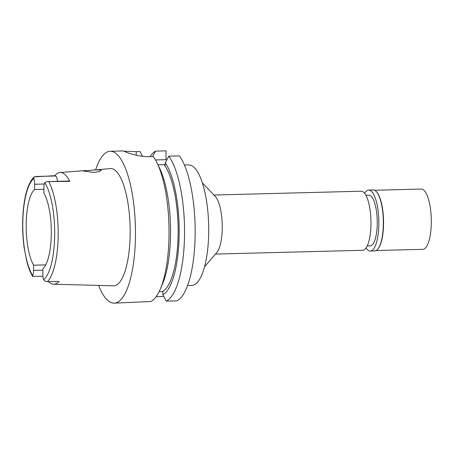 <?xml version="1.0" encoding="UTF-8"?>
<svg xmlns="http://www.w3.org/2000/svg" width="454" height="454" viewBox="0 0 454 454"><rect width="100%" height="100%" fill="white"/><g stroke="black" fill="none" stroke-linecap="round" stroke-linejoin="round"><path stroke-width="0.68" d="M45.689 264.875L33.641 265.187A40.996 12.53 -91.5 0 1 26.173 224.355A40.996 12.53 -91.5 0 1 34.566 189.511L43.879 189.273M48.527 281.537A55.502 16.968 88.5 0 0 53.668 284.227A55.502 16.968 88.5 0 0 59.065 281.429L47.477 281.548C46.16 281.855 44.872 281.236 43.601 279.698A6.946 2.122 88.5 0 1 42.846 273.927L42.909 268.689A40.996 12.53 -91.5 0 0 51.302 233.844A40.996 12.53 -91.5 0 0 43.834 193.012L43.896 187.769A6.946 2.122 88.5 0 1 44.787 182.627L47.278 181.594L69.814 181.367L69.065 181.084A6.946 2.122 -91.5 0 0 68.798 181.038L47.278 181.594M53.668 284.227L113.415 285.821A58.64 17.927 -91.5 0 0 130.156 233.986A58.64 17.927 -91.5 0 0 110.384 168.599L83.178 170.971L93.615 172.418L99.08 171.64L101.276 170.335L100.839 169.915L93.66 169.909M57.488 181.328A6.946 2.122 -91.5 0 0 55.541 175.976L54.786 175.692A55.984 17.116 88.5 0 1 59.968 172.554A55.984 17.116 88.5 0 1 69.814 181.367M34.566 189.511L34.629 184.267A6.946 2.122 88.5 0 0 33.868 178.501L34.027 176.856C27.671 183.785 23.96 196.871 22.882 216.121C22.325 226.83 22.751 237.368 24.164 247.731L26.655 260.812C28.256 267.196 30.225 272.377 32.569 276.361L42.937 276.276M32.569 276.361L32.682 275.572A6.946 2.122 88.5 0 0 33.579 270.431L33.641 265.187M54.786 175.692L34.027 176.856M95.646 169.756A75.966 23.222 88.5 0 1 110.226 151.261A75.966 23.222 88.5 0 1 135.468 235.989A75.966 23.222 88.5 0 1 114.153 303.141A75.966 23.222 88.5 0 1 98.637 285.424M114.153 303.141L150.773 301.524A75.966 23.222 -91.5 0 0 160.29 289.113A75.966 23.222 -91.5 0 0 169.03 235.127A75.966 23.222 -91.5 0 0 157.027 162.884A75.966 23.222 -91.5 0 0 153.287 156.556L149.565 156.653C139.889 157.027 128.085 153.18 125.327 151.789A75.966 23.222 -91.5 0 0 123.846 151.233L136.262 151.63L136.217 155.211M160.29 289.113L162.538 283.841A69.689 21.304 -91.5 0 0 170.556 234.309A69.689 21.304 -91.5 0 0 159.547 168.037L157.027 162.884M168.792 156.159A75.966 23.222 88.5 0 1 184.534 234.724A75.966 23.222 88.5 0 1 166.278 301.121L176.89 300.849A75.966 23.222 -91.5 0 0 195.146 234.451A75.966 23.222 -91.5 0 0 179.404 155.881L168.792 156.159L165.262 162.776A69.689 21.304 88.5 0 1 179.165 234.088A69.689 21.304 88.5 0 1 162.907 294.748L162.946 291.712L159.15 291.616M166.754 159.978L165.994 159.689L166.102 150.859L155.489 151.137A75.966 23.222 88.5 0 0 150.126 156.641M155.484 159.961L165.994 159.689M152.584 156.579L155.489 151.137M165.262 162.776L165.233 165.074L164.013 164.615L157.952 164.774M162.907 294.748L166.278 301.121M162.464 291.53A66.318 20.271 -91.5 0 0 178.133 233.697A66.318 20.271 -91.5 0 0 164.013 164.615M110.226 151.261L122.949 150.932L123.846 151.233M142.477 156.295L139.985 151.534L136.262 151.63M156.199 296.615L163.786 296.417M187.547 285.56L191.787 285.452A60.291 18.432 -91.5 0 0 208.704 232.159A60.291 18.432 -91.5 0 0 188.671 164.916L184.432 165.023M202.365 182.866L215.361 196.548A29.544 9.029 88.5 0 1 222.239 228.01A29.544 9.029 88.5 0 1 216.808 252.486L204.538 266.821M215.434 254.081L362.689 250.279A29.544 9.029 -91.5 0 0 370.975 224.162A29.544 9.029 -91.5 0 0 361.163 191.213L213.908 195.021M367.229 245.937L370.152 245.864A25.322 7.741 -91.5 0 0 377.257 223.482A25.322 7.741 -91.5 0 0 368.847 195.237L365.918 195.311M376.184 250.534L422.839 249.325A30.146 9.216 -91.5 0 0 431.3 222.681A30.146 9.216 -91.5 0 0 421.284 189.057L374.629 190.266M376.218 191.474L376.536 191.809A30.146 9.216 88.5 0 1 383.556 223.913A30.146 9.216 88.5 0 1 378.012 248.888L377.717 249.24A30.509 9.324 -91.5 0 0 383.324 223.964A30.509 9.324 -91.5 0 0 376.218 191.474A30.509 9.324 -91.5 0 0 373.188 189.937L368.71 190.056A30.509 9.324 88.5 0 1 378.846 224.083A30.509 9.324 88.5 0 1 370.288 251.045A30.509 9.324 88.5 0 1 366.06 247.975M370.288 251.045L374.76 250.931A30.509 9.324 -91.5 0 0 377.717 249.24M364.647 193.342A30.509 9.324 88.5 0 1 368.71 190.056M44.787 182.627A52.028 15.901 88.5 0 1 54.679 235.121A52.028 15.901 88.5 0 1 43.601 279.698M48.697 181.6A54.917 16.787 88.5 0 1 58.18 235.388A54.917 16.787 88.5 0 1 47.477 281.548M69.065 181.084L49.446 181.589M44.316 184.018L34.629 184.267M32.682 275.572A52.028 15.901 88.5 0 1 22.791 223.079A52.028 15.901 88.5 0 1 33.868 178.501M33.579 270.431L42.892 270.187M35.923 176.481L55.541 175.976M59.968 172.554L85.755 170.528"/></g></svg>

